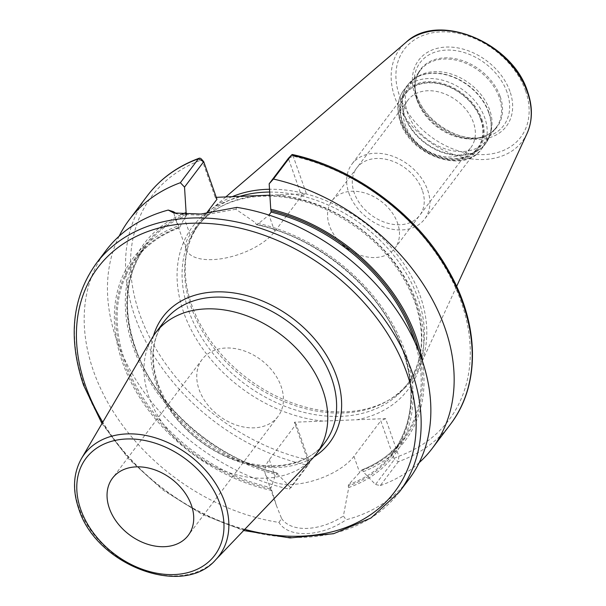 <?xml version="1.0" encoding="UTF-8"?>
<svg xmlns="http://www.w3.org/2000/svg" width="606" height="606" viewBox="0 0 606 606"><rect width="100%" height="100%" fill="white"/><g stroke="black" fill="none" stroke-linecap="round" stroke-linejoin="round"><path stroke-width="0.45" stroke-dasharray="3.03 2.27" d="M456.621 286.411L419.564 366.895A132.259 97.437 37 0 0 420.269 296.099A132.259 97.437 -143 0 0 269.503 189.261M232.113 196.708A132.259 97.437 -143 0 0 211.115 209.562A132.259 97.437 -143 0 0 187.913 247.081A132.259 97.437 -143 0 0 191.754 305.068A132.259 97.437 37 0 0 389.84 399.498A132.259 97.437 37 0 0 419.564 366.895M269.678 192.057A131.275 96.71 -143 0 1 417.92 298.122A131.275 96.71 37 0 1 409.292 381.659A131.275 96.71 37 0 1 387.719 400.748A131.275 96.71 37 0 1 191.11 307.022A131.275 96.71 -143 0 1 187.292 249.46L187.913 247.081M239.643 196.412A131.275 96.71 -143 0 0 199.738 223.485A131.275 96.71 -143 0 0 187.292 249.46M418.746 351.109A161.84 119.23 37 0 1 362.653 470.233L363.183 471.726L375.493 484.512L380.303 485.565L398.354 461.651L398.846 456.235L385.605 418.632L294.402 422.215L307.643 459.81L307.416 465.219L289.365 489.133L290.85 487.83L278.54 475.051A163.537 120.48 -143 0 1 134.244 350.116A163.537 120.48 -143 0 1 181.921 214.289M269.867 195.155L306.424 193.791L293.183 156.189A3.795 1.341 102.7 0 0 292.478 154.538M201.586 159.249A3.795 2.318 -110 0 1 201.987 159.772L215.228 197.374L216.266 197.329M385.605 418.632L380.78 420.806L394.392 459.469L375.493 484.512M206.199 213.547L190.125 234.84A48.988 22.164 -19.4 0 0 186.239 249.452A48.988 22.164 -19.4 0 0 225.856 257.951A48.988 22.164 -19.4 0 0 274.768 231.515L301.599 195.973L288.358 158.371L293.183 156.189A185.997 137.024 37 0 1 461.098 301.697A185.997 137.024 37 0 1 398.846 456.235L394.097 458.371M203.714 161.688L201.987 159.772A185.997 137.024 37 0 0 139.736 314.309A185.997 137.024 37 0 0 307.643 459.81L309.378 461.734L296.137 424.132L269.306 459.681A48.988 22.164 -19.4 0 0 265.42 474.293A48.988 22.164 -19.4 0 0 305.038 482.793A48.988 22.164 -19.4 0 0 353.949 456.356L380.78 420.806M414.89 342.132A160.893 118.534 37 0 1 402.672 439.585A160.893 118.534 37 0 1 361.971 469.908L362.653 470.233L361.971 469.908L348.67 484.558L348.238 486.02A161.84 119.23 -143 0 0 403.513 351.154A161.84 119.23 -143 0 0 256.058 224.25L255.535 222.773A163.537 120.48 37 0 1 404.975 351.101A163.537 120.48 37 0 1 348.761 487.504L343.39 516.032L346.147 519.766A189.792 139.827 -143 0 0 409.005 479.172M363.183 471.726A163.537 120.48 -143 0 0 422.132 360.259M185.557 214.486A161.84 119.23 37 0 0 135.055 348.253A161.84 119.23 37 0 0 278.01 473.559L277.328 473.233L278.01 473.559L278.54 475.051M380.303 485.565A189.792 139.827 -143 0 0 419.2 462.643M119.14 236.151A189.792 139.827 -143 0 0 289.365 489.133M106.035 250.483A189.792 139.827 -143 0 0 93.566 371.266A189.792 139.827 -143 0 0 278.949 522.41C288.547 538.386 321.082 537.105 346.147 519.766M308.848 461.143L309.749 462.787L290.85 487.83M186.633 214.062L186.542 215.41A160.893 118.534 37 0 0 145.841 245.733A160.893 118.534 37 0 0 148.387 376.44A160.893 118.534 37 0 0 277.328 473.233L275.109 476.172L271.034 487.61A160.893 118.534 37 0 1 139.228 391.643A160.893 118.534 37 0 1 135.668 259.201A160.893 118.534 37 0 1 179.505 227.704L175.119 217.88L173.475 211.699M362.13 469.779C378.932 463.105 392.446 453.046 402.672 439.585L392.499 453.061A160.893 118.534 37 0 0 388.946 320.627A160.893 118.534 37 0 0 257.141 224.659L256.058 224.25L257.141 224.659L268.935 215.062M186.542 215.41L184.322 218.349L179.505 227.704L179.156 227.273A161.84 119.23 -143 0 0 123.889 362.13A161.84 119.23 -143 0 0 271.337 489.042L271.034 487.61M278.949 522.41L281.585 518.456L276.541 505.866L271.337 489.042M281.585 518.456C290.963 532.666 319.809 531.538 343.39 516.032M348.761 487.504L348.238 486.02M271.859 490.519A163.537 120.48 37 0 1 122.427 362.191A163.537 120.48 37 0 1 178.634 225.788M236.885 207.373L235.863 209.252L255.535 222.773M235.863 209.252L202.942 215.236L178.384 214.274L176.361 213.57M215.228 197.374L216.956 199.291M301.599 195.973L306.424 193.791M296.137 424.132L294.402 422.215M152.03 338.193A100.619 74.121 -143 0 0 148.955 396.922A100.619 74.121 37 0 0 223.826 470.801A100.619 74.121 37 0 0 312.052 458.977M277.972 416.511A47.457 34.966 -143 0 1 236.257 425.048A47.457 34.966 -143 0 1 199.094 389.529A47.457 34.966 37 0 1 202.215 359.328A47.457 34.966 37 0 1 243.923 350.798A47.457 34.966 37 0 1 281.093 386.31A47.457 34.966 -143 0 1 277.972 416.511L188.261 535.371M418.572 76.068A47.495 34.989 -143 0 1 489.701 109.974A47.495 34.989 37 0 1 491.08 130.798A47.495 34.989 37 0 1 486.58 140.198A47.495 34.989 37 0 1 444.834 148.735A47.495 34.989 37 0 1 407.649 113.193A47.495 34.989 -143 0 1 410.77 82.977A47.495 34.989 -143 0 1 418.572 76.068L415.943 77.613A48.715 35.883 -143 0 0 404.74 115.693A48.715 35.883 37 0 0 449.463 153.969A48.715 35.883 37 0 0 490.315 133.752A48.715 35.883 37 0 0 488.898 112.39A48.715 35.883 -143 0 0 415.943 77.613L407.633 84.969A48.791 35.943 -143 0 0 404.429 116.019A48.791 35.943 37 0 0 442.638 152.523A48.791 35.943 37 0 0 485.52 143.751L490.315 133.752L491.08 130.798M480.664 119.276A45.086 33.216 -143 0 0 428.359 82.878A45.086 33.216 -143 0 0 402.763 122.336A45.086 33.216 37 0 0 455.068 158.734A45.086 33.216 37 0 0 480.664 119.276M470.832 147.614A39.39 29.02 37 0 0 473.422 122.541A39.39 29.02 -143 0 0 442.577 93.066A39.39 29.02 -143 0 0 407.952 100.149A39.39 29.02 -143 0 0 405.361 125.215A39.39 29.02 37 0 0 436.206 154.697A39.39 29.02 37 0 0 470.832 147.614L394.968 248.127A39.39 29.02 37 0 1 360.343 255.209A39.39 29.02 37 0 1 329.49 225.727A39.39 29.02 -143 0 1 332.08 200.662A39.39 29.02 -143 0 1 366.706 193.579A39.39 29.02 -143 0 1 397.551 223.061A39.39 29.02 37 0 1 394.968 248.127M348.904 193.155A45.571 33.572 -143 0 0 384.59 227.258A45.571 33.572 -143 0 0 424.647 219.061A45.571 33.572 -143 0 0 427.639 190.064A45.571 33.572 -143 0 0 391.953 155.954A45.571 33.572 -143 0 0 351.897 164.15A45.571 33.572 -143 0 0 348.904 193.155M481.081 119.261A45.571 33.572 37 0 1 478.089 148.265A45.571 33.572 37 0 1 438.032 156.454A45.571 33.572 37 0 1 402.339 122.351A45.571 33.572 37 0 1 405.338 93.347A45.571 33.572 37 0 1 445.395 85.158A45.571 33.572 37 0 1 481.081 119.261M422.299 190.269A39.39 29.02 -143 0 0 376.606 158.469A39.39 29.02 -143 0 0 354.245 192.943A39.39 29.02 -143 0 0 399.937 224.743A39.39 29.02 -143 0 0 422.299 190.269M525.538 90.771A72.947 53.745 37 0 1 484.126 154.606A72.947 53.745 37 0 1 399.498 95.718A72.947 53.745 -143 0 1 440.91 31.883A72.947 53.745 -143 0 1 525.538 90.771M509.949 91.385A54.911 40.45 -143 0 0 446.251 47.056A54.911 40.45 -143 0 0 415.08 95.104A54.911 40.45 -143 0 0 478.785 139.433A54.911 40.45 -143 0 0 509.949 91.385M527.046 133.456A76.704 56.509 37 0 1 460.575 156.712A76.704 56.509 37 0 1 394.93 97.596A76.704 56.509 -143 0 1 406.156 42.208M415.368 301.5A131.275 96.71 -143 0 0 312.567 203.268A131.275 96.71 -143 0 0 197.185 226.864A131.275 96.71 -143 0 0 188.557 310.408A131.275 96.71 37 0 0 291.357 408.641A131.275 96.71 37 0 0 406.74 385.037A131.275 96.71 37 0 0 415.368 301.5M277.722 194.92A135.07 99.513 -143 0 1 417.102 303.424A135.07 99.513 37 0 1 356.904 419.761M323.104 421.087A135.07 99.513 37 0 1 183.732 312.582A135.07 99.513 -143 0 1 243.93 196.246M353.949 456.356L359.752 472.847M309.749 462.787L307.416 465.219A189.792 139.827 37 0 1 151.674 352.094A189.792 139.827 37 0 1 147.387 195.708M450.356 424.397A189.792 139.827 37 0 1 398.354 461.651L394.392 459.469M399.309 492.019A189.792 139.827 37 0 1 232.492 526.137A189.792 139.827 37 0 1 83.863 384.113A189.792 139.827 -143 0 1 96.339 263.33M269.306 459.681L275.109 476.172M256.596 224.743C318.582 237.56 380.068 289.259 401.308 346.39C416.542 387.969 413.603 423.526 392.499 453.061A160.893 118.534 37 0 1 348.67 484.558M190.125 234.84L184.322 218.349M274.768 231.515L268.958 215.032M244.771 529.364A185.997 137.024 37 0 1 102.785 422.185M153.492 335.83A104.414 76.924 -143 0 0 156.075 383.265A104.414 76.924 -143 0 0 313.923 456.924M157.81 385.189A100.619 74.121 -143 0 0 236.605 460.477A100.619 74.121 -143 0 0 325.036 442.388C307.098 467.4 264.92 473.445 226.258 455.379C192.92 439.244 170.203 415.474 158.113 384.052C149.909 359.26 152.015 338.292 164.423 321.157A100.619 74.121 -143 0 0 157.81 385.189M215.691 559.785A84.378 62.16 37 0 1 141.698 569.701A84.378 62.16 37 0 1 78.916 507.745A84.378 62.16 37 0 1 81.499 458.492M507.063 92.294A52.275 38.511 -143 0 0 450.016 50.086A52.275 38.511 -143 0 0 414.868 88.915A52.275 38.511 -143 0 0 416.739 95.839A52.275 38.511 37 0 0 479.74 137.888A52.275 38.511 37 0 0 507.063 92.294M500.185 96.536A47.897 35.284 37 0 1 475.157 138.312A47.897 35.284 37 0 1 417.428 99.785A47.897 35.284 -143 0 1 415.716 93.445L414.868 88.915L416.708 95.74C424.465 120.011 455.803 140.887 479.74 137.888L475.157 138.312C484.383 137.335 491.368 133.759 496.094 127.593A47.495 34.989 37 0 1 454.348 136.13A47.495 34.989 37 0 1 417.163 100.588A47.495 34.989 -143 0 1 420.284 70.364C415.648 76.606 414.125 84.295 415.716 93.445A47.897 35.284 -143 0 1 447.917 57.865A47.897 35.284 -143 0 1 500.185 96.536M486.58 140.198L496.094 127.593A47.495 34.989 37 0 0 499.215 97.369A47.495 34.989 -143 0 0 462.022 61.827A47.495 34.989 -143 0 0 420.284 70.364L410.77 82.977M488.724 112.708A48.791 35.943 37 0 1 485.52 143.751L481.581 148.97A48.791 35.943 37 0 1 438.699 157.742A48.791 35.943 37 0 1 400.49 121.23A48.791 35.943 -143 0 1 403.702 90.18C397.331 99.126 396.203 109.701 400.308 121.912C410.535 155.977 464.537 174.619 481.581 148.97A48.791 35.943 37 0 0 484.792 117.92A48.791 35.943 -143 0 0 446.584 81.416A48.791 35.943 -143 0 0 403.702 90.18L407.633 84.969A48.791 35.943 -143 0 1 450.523 76.197A48.791 35.943 -143 0 1 488.724 112.708M481.891 119.23A46.51 34.262 37 0 1 455.492 159.931A46.51 34.262 37 0 1 401.536 122.382A46.51 34.262 -143 0 1 427.934 81.681A46.51 34.262 -143 0 1 481.891 119.23M225.803 196.958L211.115 209.562M387.719 400.748L389.84 399.498M199.738 223.485L197.185 226.864C220.864 193.905 276.253 186.156 326.71 209.896C369.925 230.916 399.377 261.83 415.065 302.636C425.813 335.027 423.033 362.494 406.74 385.037L409.292 381.659M179.459 227.795C161.181 234.386 146.584 244.854 135.668 259.201L145.841 245.733C124.586 275.51 121.761 311.34 137.357 353.237C158.408 408.739 217.304 459.068 277.639 473.097M276.541 505.866L265.42 474.293M186.239 249.452L175.119 217.88M101.975 423.571L128.987 459.219L162.984 490.072L201.972 514.312L243.665 530.523M202.215 359.328L112.496 478.179M173.778 212.956L178.384 214.274M407.952 100.149L332.08 200.662M478.089 148.265L424.647 219.061M405.338 93.347L351.897 164.15"/><path stroke-width="0.91" d="M269.503 189.261A132.259 97.437 -143 0 0 232.113 196.708M269.678 192.057A131.275 96.71 -143 0 0 239.643 196.412M216.266 197.329L269.867 195.155M422.132 360.259A163.537 120.48 -143 0 0 270.746 209.244L269.17 183.792L273.442 179.05A189.792 139.827 -143 0 1 428.321 292.44A189.792 139.827 -143 0 1 432.305 448.304A189.792 139.827 -143 0 1 419.2 462.643M268.935 215.062L271.177 212.085L270.746 209.244M185.557 214.486A161.84 119.23 37 0 1 186.633 214.062L186.103 212.57A163.537 120.48 -143 0 0 181.921 214.289M180.376 182.709L198.427 158.795A189.792 139.827 37 0 0 147.387 195.708L129.336 219.622A189.792 139.827 -143 0 1 180.376 182.709L184.527 187.11L186.103 212.57M129.336 219.622A189.792 139.827 -143 0 0 119.14 236.151M291.698 154.894L288.358 158.371L291.494 155.144A189.792 139.827 37 0 1 446.372 268.526A189.792 139.827 37 0 1 450.356 424.397C480.656 385.189 479.604 324.24 448.379 270.352C417.102 214.342 354.881 168.112 292.478 154.538A3.795 1.341 102.7 0 0 291.698 154.894A3.795 1.341 102.7 0 0 291.494 155.144L273.442 179.05M96.339 263.33A189.792 139.827 -143 0 1 263.163 229.212A189.792 139.827 -143 0 1 411.785 371.236A189.792 139.827 37 0 1 399.309 492.019L409.005 479.172A189.792 139.827 -143 0 0 421.481 358.388A189.792 139.827 -143 0 0 236.885 207.373L200.912 214.047L173.778 212.956L168.218 210.07A189.792 139.827 -143 0 0 106.035 250.483L96.339 263.33C72 297.379 67.743 338.019 83.567 385.242L101.975 423.571M186.633 214.062L186.724 214.524M176.361 213.57L173.475 211.699L168.218 210.07M184.527 187.11L203.714 161.688L216.956 199.291L206.199 213.547M198.427 158.795A3.795 2.318 -110 0 1 199.139 158.249A3.795 2.318 -110 0 1 201.586 159.249L203.714 161.688L198.427 158.795M288.358 158.371L269.17 183.792M322.793 390.097A100.619 74.121 -143 0 0 243.998 314.809A100.619 74.121 -143 0 0 155.568 332.899A100.619 74.121 -143 0 0 152.03 338.193L81.499 458.492A84.378 62.16 37 0 1 155.325 437.82A84.378 62.16 37 0 1 224.697 502.026A84.378 62.16 37 0 1 215.691 559.785L312.052 458.977A100.619 74.121 37 0 0 316.18 454.129A100.619 74.121 37 0 0 322.793 390.097M191.382 505.169A47.457 34.966 -143 0 0 154.212 469.65A47.457 34.966 -143 0 0 112.496 478.179A47.457 34.966 -143 0 0 109.383 508.381A47.457 34.966 -143 0 0 146.546 543.9A47.457 34.966 -143 0 0 188.261 535.371A47.457 34.966 -143 0 0 191.382 505.169M406.156 42.208A76.704 56.509 -143 0 1 472.93 37.087A76.704 56.509 -143 0 1 527.455 92.4A76.704 56.509 37 0 1 527.046 133.456C532.651 120.768 532.825 106.8 527.568 91.559C512.57 42.579 438.252 11.529 406.156 42.208L225.803 196.958M271.268 210.736A161.84 119.23 37 0 1 418.746 351.109M271.177 212.085A160.893 118.534 37 0 1 414.89 342.132M244.771 529.364A185.997 137.024 37 0 0 406.959 373.417A185.997 137.024 -143 0 0 191.185 223.273A185.997 137.024 -143 0 0 85.597 386.03A185.997 137.024 37 0 0 102.785 422.185M313.923 456.924A104.414 76.924 -143 0 0 336.481 376.182A104.414 76.924 -143 0 0 241.627 294.372A104.414 76.924 -143 0 0 153.492 335.83M316.18 454.129L325.036 442.388A100.619 74.121 -143 0 0 331.649 378.364A100.619 74.121 -143 0 0 252.861 303.068A100.619 74.121 -143 0 0 164.423 321.157L155.568 332.899M220.001 504.04A80.59 59.373 37 0 1 174.255 574.564A80.59 59.373 37 0 1 80.757 509.51A80.59 59.373 37 0 1 126.51 438.986A80.59 59.373 37 0 1 220.001 504.04M527.046 133.456L456.621 286.411M450.356 424.397L432.305 448.304M147.387 195.708C160.378 178.649 177.634 166.165 199.139 158.249M243.665 530.523L290.13 537.939L333.603 533.704L370.925 518.039L399.309 492.019M81.499 458.492C73.258 473.248 72.334 489.989 78.727 508.722C95.748 564.875 182.838 598.349 215.691 559.785"/></g></svg>
